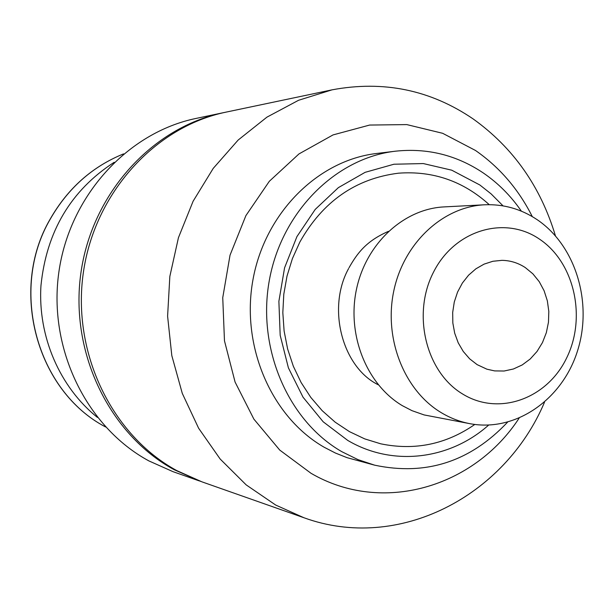 <?xml version="1.0" encoding="UTF-8"?>
<svg xmlns="http://www.w3.org/2000/svg" width="614" height="614" viewBox="0 0 614 614"><rect width="100%" height="100%" fill="white"/><g stroke="black" fill="none" stroke-linecap="round" stroke-linejoin="round"><path stroke-width="0.92" d="M544.495 402.247C504.8 496.258 398.632 552.216 303.922 517.74L275.701 505.053L246.183 484.883L220.173 459.034L198.614 428.219L182.281 393.374L171.813 355.613L167.599 316.179L169.84 276.423L178.444 237.679L193.095 201.262L213.242 168.366L238.155 140.046L266.936 117.144L298.573 100.274L332.028 89.844C383.489 80.204 430.544 89.913 473.202 118.97C513.212 147.667 540.627 186.61 555.432 235.814M332.028 89.844L226.198 112.093C155.127 126.676 94.379 193.003 83.258 273.215C71.93 353.372 112.162 435.549 176.893 470.654L201.914 481.836L303.922 517.74M519.053 418.249C474.131 487.263 382.353 514.862 311.052 473.31L279.731 450.07L253.889 419.132L235.078 382.046L224.471 340.801L222.744 297.69L230.035 255.163L245.892 215.629L269.339 181.276L298.964 153.93L333.034 134.919L369.628 125.056L406.798 124.596L442.656 133.299L475.489 150.468C499.642 167.277 518.577 189.319 532.3 216.619M224.739 112.408L223.273 112.707C152.456 127.244 91.946 193.28 80.879 273.123C69.597 352.92 109.668 434.735 174.161 469.702L200.502 481.338M507.509 422.225C470.24 461.713 425.97 476.027 374.693 465.182L357.977 459.625L341.952 451.75C288.365 421.15 256.829 348.767 269.331 280.345C281.603 211.868 335.643 158.128 395.316 151.205C427.244 147.797 456.578 155.058 483.302 172.971C498.161 183.149 510.856 195.881 521.378 211.17M374.693 465.182L347.002 457.653L335.459 453.055L324.299 447.314C271.664 417.328 240.703 346.58 252.96 279.738C264.979 212.828 317.991 160.285 376.628 153.477L395.316 151.205M223.273 112.707L196.15 118.41C127.75 132.463 69.482 195.812 58.837 272.309C47.999 348.76 86.605 427.206 148.872 460.899L172.948 471.644L199.089 480.846M488.629 425.088C449.916 459.648 392.722 467.031 347.708 440.391L323.187 421.795L303.032 397.204L288.403 367.863L280.184 335.313L278.879 301.344L284.574 267.819L296.93 236.605L315.228 209.397L338.398 187.615L365.123 172.334L393.935 164.23L423.307 163.562L451.75 170.193L479.856 184.991L491.116 193.886L503.035 205.859M114.189 162.288C70.886 190.401 46.48 231.501 40.961 285.594C37.7 336.51 59.842 387.319 97.434 417.42M525.3 267.589L532.883 273.836L539.238 281.665L544.111 290.767L547.343 300.806L548.816 311.405L548.479 322.166L546.337 332.681L542.469 342.574L537.027 351.461L530.197 359.013L522.23 364.931L513.427 368.991L504.117 371.017L494.654 370.91L486.887 369.183L477.124 364.632L469.649 358.829L463.271 351.469L458.221 342.827L454.698 333.195L452.825 322.926L452.687 312.403L454.283 301.996L457.553 292.087L462.373 283.046L468.566 275.195L475.896 268.817L484.101 264.12L492.881 261.272L501.914 260.351C510.311 260.474 518.101 262.884 525.3 267.589M539.445 239.107C504.808 215.245 454.652 229.928 433.484 272.217C411.779 314.161 425.932 372.084 462.557 393.965C498.89 416.484 547.212 398.755 566.699 357.839C586.708 317.246 574.397 262.37 539.445 239.107M537.204 219.712C521.132 208.967 503.587 203.986 484.576 204.784C442.932 206.749 403.874 242.891 393.827 290.744C383.589 338.537 404.181 390.481 441.167 412.608C450.338 418.119 460.016 421.833 470.201 423.737C515.545 432.187 561.948 399.821 577.329 351.484C593.009 303.247 575.947 245.892 537.204 219.712M484.576 204.784L444.129 206.903C403.851 208.814 366.182 243.374 356.519 289.094C346.672 334.76 366.558 384.41 402.308 405.647L411.971 410.659L424.136 414.934L470.201 423.737M50.317 219.006C8.803 289.739 36.848 391.233 105.631 426.983C36.748 391.233 8.696 289.724 50.21 219.044C67.839 188.298 92.292 166.578 123.583 153.868C92.353 166.571 67.939 188.283 50.317 219.006M489.235 204.669C463.301 181.161 433.054 170.669 398.494 173.186C355.575 178.574 322.688 201.553 299.816 242.123L292.387 258.632L287.007 276.108L283.798 294.213L282.824 312.626L284.105 330.992L287.628 348.982L293.331 366.251L301.106 382.499L310.799 397.411L322.243 410.728L335.213 422.202L349.466 431.642L364.731 438.887L380.718 443.807C414.688 450.814 446.048 444.367 474.799 424.458M378.347 384.824C342.589 367.502 326.571 308.52 348.599 268.564M349.036 267.719C357.409 252.953 366.366 241.01 388.432 231.348"/></g></svg>
